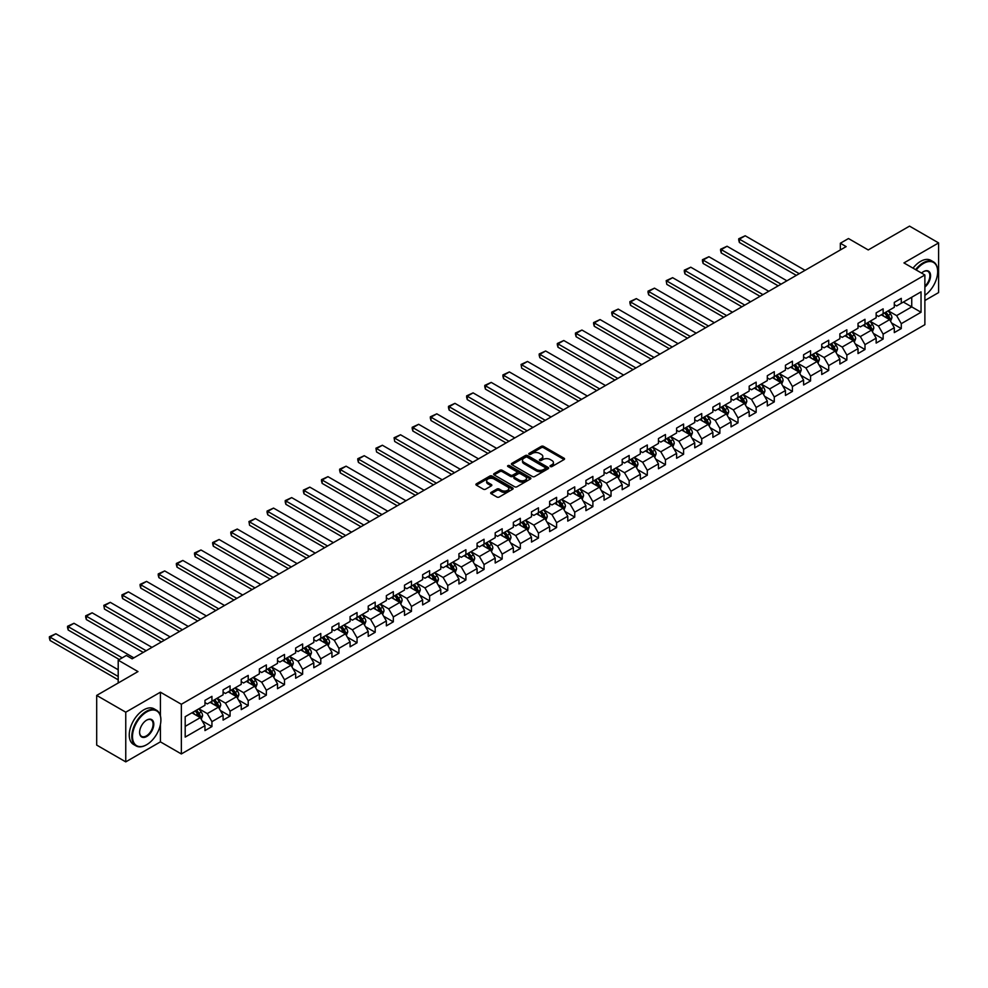 <?xml version="1.0" encoding="UTF-8"?>
<svg xmlns="http://www.w3.org/2000/svg" width="988" height="988" viewBox="0 0 988 988"><rect width="100%" height="100%" fill="white"/><g stroke="black" fill="none" stroke-linecap="round" stroke-linejoin="round"><path stroke-width="1.48" d="M550.353 466.558A1.124 0.655 0 0 0 551.959 466.558L564.086 459.556A1.618 0.926 0 0 0 564.556 458.901A1.618 0.926 0 0 0 564.086 458.234L543.536 446.378A1.618 0.926 0 0 0 541.251 446.378L529.123 453.381A1.124 0.655 0 0 0 530.729 454.307L532.297 453.393A5.162 2.976 0 0 1 539.596 453.393L541.313 454.381A5.162 2.976 0 0 1 542.82 456.493A5.162 2.976 0 0 1 541.313 458.605L539.744 459.506A1.124 0.655 0 0 0 541.338 460.433L542.906 459.531A5.162 2.976 0 0 1 550.217 459.531L551.922 460.519A5.162 2.976 0 0 1 553.441 462.619A5.162 2.976 0 0 1 551.922 464.731L550.353 465.632A1.124 0.655 0 0 0 550.353 466.558L550.353 465.632M491.147 492.382A1.618 0.926 0 0 0 490.666 493.037A1.618 0.926 0 0 0 491.147 493.691L496.915 497.026A1.618 0.926 0 0 0 499.187 497.026L512.661 489.245A1.618 0.926 0 0 0 513.13 488.591A1.618 0.926 0 0 0 512.661 487.924L492.11 476.068A1.618 0.926 0 0 0 489.826 476.068L476.364 483.848A1.618 0.926 0 0 0 475.895 484.503A1.618 0.926 0 0 0 476.364 485.157L483.33 489.184A1.618 0.926 0 0 0 485.614 489.184L491.369 485.849A1.618 0.926 0 0 0 491.851 485.194A1.618 0.926 0 0 0 491.369 484.54L487.924 482.539A4.323 2.495 0 0 1 486.652 480.773A4.323 2.495 0 0 1 489.319 478.476A4.323 2.495 0 0 1 494.025 479.019L507.548 486.825A4.323 2.495 0 0 1 508.82 488.591A4.323 2.495 0 0 1 506.152 490.888A4.323 2.495 0 0 1 501.447 490.344L499.187 489.048A1.618 0.926 0 0 0 496.915 489.048L491.147 492.382L491.147 493.691L496.915 490.394L496.915 489.048M924.879 300.513L938.6 292.584L938.6 242.912L909.528 226.129L868.242 249.952L848.482 238.54L840.343 243.246L846.148 246.605L132.157 658.823L126.341 655.464L118.202 660.169L118.202 682.992M160.414 715.769L160.414 692.193L125.76 712.2L96.688 695.416L137.974 671.581L118.202 660.169M160.414 692.193L181.347 704.271L924.879 274.997L924.879 324.681L181.347 753.955L181.347 704.271M938.6 242.912L903.946 262.919L924.879 274.997M532.409 476.525A1.618 0.926 0 0 0 534.693 476.525L548.155 468.757A1.618 0.926 0 0 0 548.636 468.09A1.618 0.926 0 0 0 548.155 467.435L527.617 455.567A1.618 0.926 0 0 0 525.332 455.567L511.858 463.347A1.618 0.926 0 0 0 511.389 464.002A1.618 0.926 0 0 0 511.858 464.669L532.409 476.525M508.375 466.805A1.124 0.655 0 0 1 509.524 466.966L509.524 465.62L530.408 477.686A1.618 0.926 0 0 1 530.877 478.34A1.618 0.926 0 0 1 530.408 478.995L516.946 486.775A1.618 0.926 0 0 1 514.662 486.775L494.111 474.907L499.879 471.609L499.879 470.263L494.111 473.598A1.618 0.926 0 0 0 493.642 474.252A1.618 0.926 0 0 0 494.111 474.907L494.111 473.598M499.879 471.609A1.618 0.926 0 0 1 502.163 471.609L502.163 470.263A1.618 0.926 0 0 0 499.879 470.263M502.163 470.263L510.487 475.08A1.618 0.926 0 0 0 512.772 475.08L516.601 472.869A1.618 0.926 0 0 0 517.07 472.215A1.618 0.926 0 0 0 516.601 471.548L507.918 466.546A1.124 0.655 0 0 1 509.524 465.62M125.76 712.2L125.76 761.872L96.688 745.088L96.688 695.416M202.219 720.956L211.938 726.563L211.938 721.66L223.09 715.213L223.09 720.116L230.068 716.09L230.068 711.187L241.233 704.74L241.233 709.643L248.21 705.617L248.21 700.714L259.375 694.268L259.375 699.171L266.352 695.144L266.352 690.241L277.517 683.795L277.517 688.698L284.495 684.672L284.495 679.769L295.659 673.322L295.659 678.225L302.637 674.199L302.637 669.296L313.801 662.849L313.801 667.752L320.779 663.726L320.779 658.823L331.943 652.376L331.943 657.279L338.921 653.253L338.921 648.35L350.085 641.904L350.085 646.807L357.051 642.78L357.051 637.878L368.215 631.431L368.215 636.334L375.193 632.308L375.193 627.405L386.357 620.958L386.357 625.861L393.335 621.823L393.335 616.932L404.5 610.485L404.5 615.388L411.477 611.35L411.477 606.459L422.642 600.012L422.642 604.915L429.619 600.877L429.619 595.986L440.784 589.54L440.784 594.443L447.762 590.404L447.762 585.514L458.926 579.067L458.926 583.957L465.904 579.931L465.904 575.028L477.068 568.594L477.068 573.485L484.046 569.459L484.046 564.556L495.198 558.121L495.198 563.012L502.176 558.986L502.176 554.083L513.34 547.648L513.34 552.539L520.318 548.513L520.318 543.61L531.482 537.163L531.482 542.066L538.46 538.04L538.46 533.137L549.624 526.69L549.624 531.593L556.602 527.567L556.602 522.664L567.767 516.218L567.767 521.121L574.744 517.095L574.744 512.192L585.909 505.745L585.909 510.648L592.886 506.622L592.886 501.719L604.051 495.272L604.051 500.175L611.029 496.149L611.029 491.246L622.193 484.799L622.193 489.702L629.158 485.676L629.158 480.773L640.323 474.326L640.323 479.229L647.301 475.203L647.301 470.3L658.465 463.854L658.465 468.757L665.443 464.731L665.443 459.828L676.607 453.381L676.607 458.284L683.585 454.258L683.585 449.355L694.749 442.908L694.749 447.811L701.727 443.785L701.727 438.882L712.891 432.435L712.891 437.338L719.869 433.312L719.869 428.409L731.034 421.962L731.034 426.865L738.011 422.839L738.011 417.936L749.176 411.49L749.176 416.393L756.153 412.367L756.153 407.464L767.306 401.017L767.306 405.92L774.283 401.894L774.283 396.991L785.448 390.544L785.448 395.447L792.425 391.421L792.425 386.518L803.59 380.071L803.59 384.974L810.568 380.936L810.568 376.045L821.732 369.598L821.732 374.501L828.71 370.463L828.71 365.572L839.874 359.126L839.874 364.029L846.852 359.99L846.852 355.1L858.016 348.653L858.016 353.556L864.994 349.517L864.994 344.627L876.158 338.18L876.158 343.071L883.136 339.045L883.136 334.142L894.301 327.707L894.301 332.598L901.278 328.572L901.278 323.669L921.038 312.257L921.038 291.855L911.739 297.227L911.739 306.885L921.038 312.257M211.938 726.563L204.961 730.589L204.961 725.686L185.188 737.097L185.188 716.695L204.961 705.284L204.961 700.381L211.938 696.355L211.938 701.245L223.09 694.811L223.09 689.908L230.068 685.882L230.068 690.773L241.233 684.338L241.233 679.435L248.21 675.409L248.21 680.3L259.375 673.865L259.375 668.962L266.352 664.924L266.352 669.827L277.517 663.38L277.517 658.49L284.495 654.451L284.495 659.354L295.659 652.907L295.659 648.017L302.637 643.978L302.637 648.881L313.801 642.435L313.801 637.544L320.779 633.506L320.779 638.409L331.943 631.962L331.943 627.059L338.921 623.033L338.921 627.936L350.085 621.489L350.085 616.586L357.051 612.56L357.051 617.463L368.215 611.016L368.215 606.113L375.193 602.087L375.193 606.99L386.357 600.543L386.357 595.641L393.335 591.614L393.335 596.517L404.5 590.071L404.5 585.168L411.477 581.142L411.477 586.045L422.642 579.598L422.642 574.695L429.619 570.669L429.619 575.572L440.784 569.125L440.784 564.222L447.762 560.196L447.762 565.099L458.926 558.652L458.926 553.749L465.904 549.723L465.904 554.626L477.068 548.179L477.068 543.277L484.046 539.25L484.046 544.153L495.198 537.707L495.198 532.804L502.176 528.778L502.176 533.681L513.34 527.234L513.34 522.331L520.318 518.305L520.318 523.208L531.482 516.761L531.482 511.858L538.46 507.832L538.46 512.735L549.624 506.288L549.624 501.385L556.602 497.359L556.602 502.262L567.767 495.815L567.767 490.913L574.744 486.886L574.744 491.789L585.909 485.343L585.909 480.44L592.886 476.414L592.886 481.317L604.051 474.87L604.051 469.967L611.029 465.941L611.029 470.844L622.193 464.397L622.193 459.494L629.158 455.468L629.158 460.359L640.323 453.924L640.323 449.021L647.301 444.995L647.301 449.886L658.465 443.451L658.465 438.549L665.443 434.522L665.443 439.413L676.607 432.979L676.607 428.076L683.585 424.037L683.585 428.94L694.749 422.494L694.749 417.603L701.727 413.564L701.727 418.467L712.891 412.021L712.891 407.13L719.869 403.092L719.869 407.995L731.034 401.548L731.034 396.657L738.011 392.619L738.011 397.522L749.176 391.075L749.176 386.172L756.153 382.146L756.153 387.049L767.306 380.602L767.306 375.699L774.283 371.673L774.283 376.576L785.448 370.13L785.448 365.227L792.425 361.2L792.425 366.103L803.59 359.657L803.59 354.754L810.568 350.728L810.568 355.631L821.732 349.184L821.732 344.281L828.71 340.255L828.71 345.158L839.874 338.711L839.874 333.808L846.852 329.782L846.852 334.685L858.016 328.238L858.016 323.335L864.994 319.309L864.994 324.212L876.158 317.766L876.158 312.863L883.136 308.836L883.136 313.739L894.301 307.293L894.301 302.39L901.278 298.364L901.278 303.267L921.038 291.855M210.073 702.32L218.447 707.161L207.282 713.608L198.909 708.767M204.961 702.591L207.282 703.938L211.938 701.245M207.282 713.608L211.938 721.66M218.447 707.161L223.09 715.213M228.216 691.847L236.589 696.688L225.425 703.135L217.051 698.294M223.09 692.119L225.425 693.465L230.068 690.773M225.425 703.135L230.068 711.187M236.589 696.688L241.233 704.74M246.358 681.374L254.731 686.215L243.567 692.662L235.193 687.821M241.233 681.646L243.567 682.992L248.21 680.3M243.567 692.662L248.21 700.714M254.731 686.215L259.375 694.268M264.488 670.901L272.861 675.743L261.697 682.189L253.336 677.348M259.375 671.173L261.697 672.519L266.352 669.827M261.697 682.189L266.352 690.241M272.861 675.743L277.517 683.795M282.63 660.429L291.003 665.27L279.839 671.716L271.465 666.875M277.517 660.7L279.839 662.046L284.495 659.354M279.839 671.716L284.495 679.769M291.003 665.27L295.659 673.322M300.772 649.956L309.145 654.797L297.981 661.244L289.608 656.403M295.659 650.228L297.981 651.574L302.637 648.881M297.981 661.244L302.637 669.296M309.145 654.797L313.801 662.849M318.914 639.483L327.287 644.324L316.123 650.759L307.75 645.93M313.801 639.755L316.123 641.101L320.779 638.409M316.123 650.759L320.779 658.823M327.287 644.324L331.943 652.376M337.056 629.01L345.43 633.851L334.265 640.286L325.892 635.457M331.943 629.282L334.265 630.628L338.921 627.936M334.265 640.286L338.921 648.35M345.43 633.851L350.085 641.904M355.198 618.537L363.572 623.379L352.407 629.813L344.034 624.984M350.085 618.809L352.407 620.155L357.051 617.463M352.407 629.813L357.051 637.878M363.572 623.379L368.215 631.431M373.341 608.065L381.714 612.893L370.549 619.34L362.176 614.511M368.215 608.336L370.549 609.682L375.193 606.99M370.549 619.34L375.193 627.405M381.714 612.893L386.357 620.958M391.483 597.592L399.844 602.421L388.692 608.867L380.318 604.039M386.357 597.864L388.692 599.197L393.335 596.517M388.692 608.867L393.335 616.932M399.844 602.421L404.5 610.485M409.612 587.119L417.986 591.948L406.821 598.395L398.448 593.566M404.5 587.391L406.821 588.725L411.477 586.045M406.821 598.395L411.477 606.459M417.986 591.948L422.642 600.012M427.755 576.646L436.128 581.475L424.964 587.922L416.59 583.093M422.642 576.918L424.964 578.252L429.619 575.572M424.964 587.922L429.619 595.986M436.128 581.475L440.784 589.54M445.897 566.173L454.27 571.002L443.106 577.449L434.732 572.62M440.784 566.445L443.106 567.779L447.762 565.099M443.106 577.449L447.762 585.514M454.27 571.002L458.926 579.067M464.039 555.701L472.412 560.529L461.248 566.976L452.875 562.147M458.926 555.972L461.248 557.306L465.904 554.626M461.248 566.976L465.904 575.028M472.412 560.529L477.068 568.594M482.181 545.228L490.554 550.057L479.39 556.503L471.017 551.675M477.068 545.5L479.39 546.833L484.046 544.153M479.39 556.503L484.046 564.556M490.554 550.057L495.198 558.121M500.323 534.755L508.697 539.584L497.532 546.031L489.159 541.202M495.198 535.014L497.532 536.361L502.176 533.681M497.532 546.031L502.176 554.083M508.697 539.584L513.34 547.648M518.465 524.282L526.839 529.111L515.674 535.558L507.301 530.729M513.34 524.542L515.674 525.888L520.318 523.208M515.674 535.558L520.318 543.61M526.839 529.111L531.482 537.163M536.595 513.809L544.968 518.638L533.816 525.085L525.443 520.256M531.482 514.069L533.816 515.415L538.46 512.735M533.816 525.085L538.46 533.137M544.968 518.638L549.624 526.69M554.737 503.337L563.111 508.165L551.946 514.612L543.573 509.771M549.624 503.596L551.946 504.942L556.602 502.262M551.946 514.612L556.602 522.664M563.111 508.165L567.767 516.218M572.879 492.864L581.253 497.693L570.088 504.139L561.715 499.298M567.767 493.123L570.088 494.469L574.744 491.789M570.088 504.139L574.744 512.192M581.253 497.693L585.909 505.745M591.022 482.391L599.395 487.22L588.231 493.667L579.857 488.825M585.909 482.65L588.231 483.997L592.886 481.317M588.231 493.667L592.886 501.719M599.395 487.22L604.051 495.272M609.164 471.906L617.537 476.747L606.373 483.194L597.999 478.353M604.051 472.178L606.373 473.524L611.029 470.844M606.373 483.194L611.029 491.246M617.537 476.747L622.193 484.799M627.306 461.433L635.679 466.274L624.515 472.721L616.142 467.88M622.193 461.705L624.515 463.051L629.158 460.359M624.515 472.721L629.158 480.773M635.679 466.274L640.323 474.326M645.448 450.96L653.821 455.801L642.657 462.248L634.284 457.407M640.323 451.232L642.657 452.578L647.301 449.886M642.657 462.248L647.301 470.3M653.821 455.801L658.465 463.854M663.59 440.487L671.964 445.329L660.799 451.775L652.426 446.934M658.465 440.759L660.799 442.105L665.443 439.413M660.799 451.775L665.443 459.828M671.964 445.329L676.607 453.381M681.72 430.015L690.093 434.856L678.929 441.303L670.568 436.461M676.607 430.286L678.929 431.633L683.585 428.94M678.929 441.303L683.585 449.355M690.093 434.856L694.749 442.908M699.862 419.542L708.235 424.383L697.071 430.83L688.698 425.989M694.749 419.814L697.071 421.16L701.727 418.467M697.071 430.83L701.727 438.882M708.235 424.383L712.891 432.435M718.004 409.069L726.378 413.91L715.213 420.357L706.84 415.516M712.891 409.341L715.213 410.687L719.869 407.995M715.213 420.357L719.869 428.409M726.378 413.91L731.034 421.962M736.146 398.596L744.52 403.437L733.355 409.872L724.982 405.043M731.034 398.868L733.355 400.214L738.011 397.522M733.355 409.872L738.011 417.936M744.52 403.437L749.176 411.49M754.289 388.123L762.662 392.965L751.498 399.399L743.124 394.57M749.176 388.395L751.498 389.741L756.153 387.049M751.498 399.399L756.153 407.464M762.662 392.965L767.306 401.017M772.431 377.651L780.804 382.492L769.64 388.926L761.266 384.097M767.306 377.922L769.64 379.269L774.283 376.576M769.64 388.926L774.283 396.991M780.804 382.492L785.448 390.544M790.573 367.178L798.946 372.007L787.782 378.453L779.409 373.625M785.448 367.45L787.782 368.796L792.425 366.103M787.782 378.453L792.425 386.518M798.946 372.007L803.59 380.071M808.715 356.705L817.076 361.534L805.924 367.981L797.551 363.152M803.59 356.977L805.924 358.311L810.568 355.631M805.924 367.981L810.568 376.045M817.076 361.534L821.732 369.598M826.845 346.232L835.218 351.061L824.054 357.508L815.68 352.679M821.732 346.504L824.054 347.838L828.71 345.158M824.054 357.508L828.71 365.572M835.218 351.061L839.874 359.126M844.987 335.759L853.36 340.588L842.196 347.035L833.823 342.206M839.874 336.031L842.196 337.365L846.852 334.685M842.196 347.035L846.852 355.1M853.36 340.588L858.016 348.653M863.129 325.287L871.502 330.116L860.338 336.562L851.965 331.733M858.016 325.558L860.338 326.892L864.994 324.212M860.338 336.562L864.994 344.627M871.502 330.116L876.158 338.18M881.271 314.814L889.645 319.643L878.48 326.089L870.107 321.261M876.158 315.086L878.48 316.419L883.136 313.739M878.48 326.089L883.136 334.142M889.645 319.643L894.301 327.707M903.365 302.056L911.739 306.885L896.622 315.617L888.249 310.788M894.301 304.613L896.622 305.947L901.278 303.267M896.622 315.617L901.278 323.669M125.76 761.872L160.414 741.865L181.347 753.955M840.343 243.246L840.343 249.952M185.188 726.365L200.305 717.634L191.931 712.793M200.305 717.634L204.961 725.686M891.559 322.965L901.278 328.572M873.417 333.438L883.136 339.045M855.287 343.91L864.994 349.517M837.145 354.383L846.852 359.99M819.003 364.868L828.71 370.463M800.86 375.341L810.568 380.936M782.718 385.814L792.425 391.421M764.576 396.287L774.283 401.894M746.434 406.76L756.153 412.367M728.292 417.232L738.011 422.839M710.162 427.705L719.869 433.312M692.02 438.178L701.727 443.785M673.878 448.651L683.585 454.258M655.736 459.124L665.443 464.731M637.593 469.596L647.301 475.203M619.451 480.069L629.158 485.676M601.309 490.542L611.029 496.149M583.179 501.015L592.886 506.622M565.037 511.488L574.744 517.095M546.895 521.96L556.602 527.567M528.753 532.433L538.46 538.04M510.611 542.906L520.318 548.513M492.469 553.379L502.176 558.986M474.326 563.852L484.046 569.459M456.184 574.324L465.904 579.931M438.055 584.797L447.762 590.404M419.912 595.27L429.619 600.877M401.77 605.755L411.477 611.35M383.628 616.228L393.335 621.823M365.486 626.701L375.193 632.308M347.344 637.174L357.051 642.78M329.202 647.646L338.921 653.253M311.072 658.119L320.779 663.726M292.93 668.592L302.637 674.199M274.788 679.065L284.495 684.672M256.645 689.538L266.352 695.144M238.503 700.01L248.21 705.617M220.361 710.483L230.068 716.09M160.414 741.865L160.414 724.55M550.81 466.719L551.922 466.077A5.162 2.976 0 0 0 553.441 463.965L553.441 462.619M542.82 456.493L542.82 457.839A5.162 2.976 0 0 1 541.313 459.951L540.189 460.593M564.086 458.234L564.086 459.556L543.536 447.725A1.618 0.926 0 0 0 541.251 447.725L529.58 454.468M548.155 467.435L548.155 468.757L527.617 456.913A1.618 0.926 0 0 0 525.332 456.913L511.883 464.681M545.302 468.559A1.124 0.655 0 0 0 545.302 467.633L527.271 457.222A1.124 0.655 0 0 0 525.678 457.222L524.023 458.173A5.162 2.976 0 0 0 522.504 460.285A5.162 2.976 0 0 0 524.023 462.396L536.348 469.51A5.162 2.976 0 0 0 543.647 469.51L545.302 468.559L545.302 469.893A1.124 0.655 0 0 0 545.635 469.436L545.635 468.09M522.504 460.285L522.504 461.631A5.162 2.976 0 0 0 524.023 463.73L524.023 462.396M545.302 469.893L543.647 470.856A5.162 2.976 0 0 1 536.348 470.856L524.023 463.73M502.163 471.609L510.487 476.426A1.618 0.926 0 0 0 512.772 476.426L516.601 474.215A1.618 0.926 0 0 0 517.07 473.548L517.07 472.215M509.524 466.966L530.383 479.007M519.132 480.069A4.323 2.495 0 0 0 523.838 480.613A4.323 2.495 0 0 0 526.505 478.303A4.323 2.495 0 0 0 525.246 476.549L520.478 473.795A1.618 0.926 0 0 0 518.194 473.795L514.378 476.006A1.618 0.926 0 0 0 513.896 476.661A1.618 0.926 0 0 0 514.378 477.315L519.132 480.069L519.132 481.415A4.323 2.495 0 0 0 523.838 481.959A4.323 2.495 0 0 0 526.505 479.649L526.505 478.303M513.896 476.661L513.896 478.007A1.618 0.926 0 0 0 514.378 478.661L514.378 477.315M519.132 481.415L514.378 478.661M508.82 488.591L508.82 489.925A4.323 2.495 0 0 1 506.152 492.234A4.323 2.495 0 0 1 501.447 491.691L499.187 490.394A1.618 0.926 0 0 0 496.915 490.394M486.652 480.773L486.652 482.119A4.323 2.495 0 0 0 487.924 483.885L487.924 482.539M491.369 484.54L491.369 485.849L487.924 483.885M512.661 487.924L512.661 489.245L492.11 477.414A1.618 0.926 0 0 0 489.826 477.414L476.389 485.17M890.559 321.236L891.942 317.753A4.36 2.519 -120 0 0 890.559 314.036L888.15 310.837M799.23 273.688L739.382 239.133L745.199 235.774L805.047 270.329M883.976 316.37L882.346 314.196M739.382 242.492L738.74 240.109L738.74 238.763L739.382 239.133L739.382 242.492L796.328 275.368M884.544 312.924L886.952 316.123A4.36 2.519 60 0 1 888.2 318.741L889.595 317.938A4.36 2.519 -120 0 0 888.348 315.32L885.94 312.109M884.853 312.739L887.52 316.296A2.223 1.284 60 0 1 887.916 316.975L889.595 317.938M738.74 238.763L745.199 235.774M924.879 295.326A20.069 11.584 120 0 0 937.674 271.638A20.069 11.584 120 0 0 923.484 263.45A20.069 11.584 120 0 0 916.197 269.983M915.592 269.638A20.55 11.868 -60 0 1 923.138 262.845A20.55 11.868 -60 0 1 933.413 261.832A20.55 11.868 -60 0 1 937.674 271.243A20.55 11.868 -60 0 1 937.674 271.441M921.545 273.071A10.028 5.792 -60 0 1 923.484 271.638L923.484 271.638A10.028 5.792 -60 0 1 930.535 274.948A10.028 5.792 -60 0 1 924.879 287.063M913.036 268.156A20.55 11.868 -60 0 1 920.581 261.375A20.55 11.868 -60 0 1 930.857 260.35L933.413 261.832M924.879 286.149A9.534 5.508 120 0 0 929.646 277.887A9.534 5.508 120 0 0 927.905 271.367A9.534 5.508 120 0 0 923.311 271.749M146.348 744.89L146.693 744.693A20.069 11.584 120 0 0 160.883 720.116A20.069 11.584 120 0 0 146.693 711.928A20.069 11.584 120 0 0 132.503 736.492A20.069 11.584 120 0 0 146.693 744.693L146.348 744.89A20.55 11.868 -60 0 1 136.072 745.903A20.55 11.868 -60 0 1 132.923 729.44A20.55 11.868 -60 0 1 146.348 711.323A20.55 11.868 -60 0 1 156.623 710.298A20.55 11.868 -60 0 1 160.883 719.709A20.55 11.868 -60 0 1 160.883 719.919M146.693 736.492A10.028 5.792 -60 0 1 139.604 732.404A10.028 5.792 -60 0 1 146.693 720.116L146.693 720.116A10.028 5.792 -60 0 1 153.795 724.216A10.028 5.792 -60 0 1 146.693 736.492M139.604 732.194A9.534 5.508 120 0 0 141.58 736.369A9.534 5.508 120 0 0 146.348 735.899A9.534 5.508 120 0 0 152.584 727.489A9.534 5.508 120 0 0 151.115 719.844A9.534 5.508 120 0 0 146.52 720.227M136.072 745.903L133.516 744.433A20.55 11.868 -60 0 1 130.354 727.958A20.55 11.868 -60 0 1 143.791 709.841A20.55 11.868 -60 0 1 154.066 708.828L156.623 710.298M872.416 331.709L873.8 328.226A4.36 2.519 -120 0 0 872.416 324.509L870.02 321.31M781.088 284.161L721.24 249.606L727.057 246.247L786.905 280.802M865.834 326.843L864.204 324.669M721.24 252.965L720.598 250.582L720.598 249.235L721.24 249.606L721.24 252.965L778.186 285.841M866.414 323.397L868.81 326.596A4.36 2.519 60 0 1 870.058 329.214L871.453 328.411A4.36 2.519 -120 0 0 870.206 325.793L867.81 322.582M866.711 323.212L869.378 326.769A2.223 1.284 60 0 1 869.773 327.448L871.453 328.411M720.598 249.235L727.057 246.247M854.287 342.181L855.67 338.699A4.36 2.519 -120 0 0 854.274 334.994L851.878 331.783M762.946 294.634L703.098 260.079L708.915 256.719L768.763 291.275M847.692 337.316L846.061 335.142M703.098 263.438L702.456 261.054L702.456 259.708L703.098 260.079L703.098 263.438L760.044 296.314M848.272 333.87L850.668 337.069A4.36 2.519 60 0 1 851.915 339.687L853.311 338.884A4.36 2.519 -120 0 0 852.064 336.266L849.668 333.055M848.569 333.685L851.236 337.241A2.223 1.284 60 0 1 851.644 337.921L853.311 338.884M702.456 259.708L708.915 256.719M836.144 352.654L837.528 349.172A4.36 2.519 -120 0 0 836.132 345.467L833.736 342.256M744.804 305.107L684.956 270.551L690.773 267.205L750.621 301.748M829.55 347.788L827.919 345.615M684.956 273.911L684.314 271.527L684.314 270.181L684.956 270.551L684.956 273.911L741.902 306.786M830.13 344.343L832.526 347.541A4.36 2.519 60 0 1 833.773 350.16L835.169 349.357A4.36 2.519 -120 0 0 833.921 346.739L831.525 343.528M830.426 344.157L833.094 347.714A2.223 1.284 60 0 1 833.502 348.394L835.169 349.357M684.314 270.181L690.773 267.205M818.002 363.127L819.385 359.644A4.36 2.519 -120 0 0 817.99 355.939L815.594 352.728M726.674 315.58L666.814 281.024L672.63 277.677L732.479 312.233M811.407 358.261L809.777 356.088M666.814 284.383L666.184 280.654L666.814 284.383L723.759 317.259M811.988 354.816L814.384 358.014A4.36 2.519 60 0 1 815.631 360.632L817.027 359.83A4.36 2.519 -120 0 0 815.779 357.211L813.383 354M812.297 354.643L814.952 358.187A2.223 1.284 60 0 1 815.359 358.866L817.027 359.83M666.184 280.654L672.63 277.677M799.86 373.6L801.243 370.117A4.36 2.519 -120 0 0 799.848 366.412L797.452 363.201M708.532 326.052L648.671 291.497L654.488 288.15L714.349 322.706M793.265 368.734L791.635 366.56M648.671 294.856L648.042 292.473L648.042 291.139L648.671 291.497L648.671 294.856L705.617 327.732M793.846 365.288L796.242 368.487A4.36 2.519 60 0 1 797.489 371.105L798.884 370.302A4.36 2.519 -120 0 0 797.637 367.684L795.241 364.486M794.154 365.115L796.81 368.66A2.223 1.284 60 0 1 797.217 369.339L798.884 370.302M648.042 291.139L654.488 288.15M781.718 384.073L783.101 380.59A4.36 2.519 -120 0 0 781.718 376.885L779.31 373.674M690.39 336.525L630.542 301.97L636.346 298.623L696.207 333.178M775.123 379.207L773.493 377.033M630.542 305.329L629.899 302.946L629.899 301.612L630.542 301.97L630.542 305.329L687.475 338.205M775.704 375.761L778.112 378.96A4.36 2.519 60 0 1 779.359 381.578L780.755 380.775A4.36 2.519 -120 0 0 779.507 378.157L777.099 374.958M776.012 375.588L778.668 379.133A2.223 1.284 60 0 1 779.075 379.812L780.755 380.775M629.899 301.612L636.346 298.623M763.576 394.545L764.959 391.063A4.36 2.519 -120 0 0 763.576 387.358L761.168 384.147M672.248 346.998L612.399 312.455L618.216 309.096L678.064 343.651M756.993 389.68L755.363 387.506M612.399 315.802L611.757 313.418L611.757 312.084L612.399 312.455L612.399 315.802L669.345 348.678M757.561 386.234L759.97 389.433A4.36 2.519 60 0 1 761.217 392.063L762.613 391.248A4.36 2.519 -120 0 0 761.365 388.63L758.957 385.431M757.87 386.061L760.538 389.605A2.223 1.284 60 0 1 760.933 390.285L762.613 391.248M611.757 312.084L618.216 309.096M745.434 405.018L746.817 401.536A4.36 2.519 -120 0 0 745.434 397.831L743.025 394.62M654.105 357.483L594.257 322.928L600.074 319.569L659.922 354.124M738.851 400.152L737.221 397.979M594.257 326.275L593.615 323.891L593.615 322.557L594.257 322.928L594.257 326.275L651.203 359.15M739.432 396.707L741.827 399.905A4.36 2.519 60 0 1 743.075 402.536L744.47 401.721A4.36 2.519 -120 0 0 743.223 399.103L740.827 395.904M739.728 396.534L742.396 400.091A2.223 1.284 60 0 1 742.791 400.758L744.47 401.721M593.615 322.557L600.074 319.569M727.304 415.491L728.687 412.008A4.36 2.519 -120 0 0 727.292 408.303L724.896 405.092M635.963 367.956L576.115 333.401L581.932 330.041L641.78 364.597M720.709 410.625L719.079 408.452M576.115 336.747L575.473 334.364L575.473 333.03L576.115 333.401L576.115 336.747L633.061 369.623M721.289 407.18L723.685 410.378A4.36 2.519 60 0 1 724.933 413.009L726.328 412.194A4.36 2.519 -120 0 0 725.081 409.575L722.685 406.377M721.586 407.007L724.253 410.563A2.223 1.284 60 0 1 724.661 411.23L726.328 412.194M575.473 333.03L581.932 330.041M709.162 425.976L710.545 422.481A4.36 2.519 -120 0 0 709.149 418.776L706.753 415.565M617.821 378.429L557.973 343.873L563.79 340.514L623.638 375.07M702.567 421.098L700.937 418.924M557.973 347.22L557.331 344.837L557.331 343.503L557.973 343.873L557.973 347.22L614.919 380.108M703.147 417.652L705.543 420.851A4.36 2.519 60 0 1 706.79 423.481L708.186 422.666A4.36 2.519 -120 0 0 706.939 420.048L704.543 416.85M703.444 417.479L706.111 421.036A2.223 1.284 60 0 1 706.519 421.703L708.186 422.666M557.331 343.503L563.79 340.514M691.02 436.449L692.403 432.954A4.36 2.519 -120 0 0 691.007 429.249L688.611 426.05M599.691 388.901L539.831 354.346L545.648 350.987L605.496 385.542M684.425 431.583L682.794 429.397M539.831 357.693L539.189 355.322L539.189 353.976L539.831 354.346L539.831 357.693L596.777 390.581M685.005 428.125L687.401 431.324A4.36 2.519 60 0 1 688.648 433.954L690.044 433.139A4.36 2.519 -120 0 0 688.797 430.521L686.401 427.322M685.314 427.952L687.969 431.509A2.223 1.284 60 0 1 688.377 432.176L690.044 433.139M539.189 353.976L545.648 350.987M672.877 446.922L674.261 443.427A4.36 2.519 -120 0 0 672.865 439.722L670.469 436.523M581.549 399.374L521.689 364.819L527.506 361.46L587.354 396.015M666.283 442.056L664.652 439.87M521.689 368.178L521.059 364.449L521.689 368.178L578.635 401.054M666.863 438.598L669.259 441.797A4.36 2.519 60 0 1 670.506 444.427L671.902 443.624A4.36 2.519 -120 0 0 670.654 440.994L668.259 437.795M667.172 438.425L669.827 441.982A2.223 1.284 60 0 1 670.235 442.649L671.902 443.624M521.059 364.449L527.506 361.46M654.735 457.395L656.118 453.9A4.36 2.519 -120 0 0 654.723 450.195L652.327 446.996M563.407 409.847L503.559 375.292L509.363 371.933L569.224 406.488M648.14 452.529L646.51 450.343M503.559 378.651L502.917 376.267L502.917 374.921L503.559 375.292L503.559 378.651L560.492 411.527M648.721 449.071L651.129 452.282A4.36 2.519 60 0 1 652.376 454.9L653.772 454.097A4.36 2.519 -120 0 0 652.525 451.467L650.116 448.268M649.03 448.898L651.685 452.455A2.223 1.284 60 0 1 652.092 453.122L653.772 454.097M502.917 374.921L509.363 371.933M636.593 467.867L637.976 464.385A4.36 2.519 -120 0 0 636.593 460.667L634.185 457.469M545.265 420.32L485.417 385.765L491.221 382.405L551.082 416.961M629.998 463.002L628.368 460.816M485.417 389.124L484.775 386.74L484.775 385.394L485.417 385.765L485.417 389.124L542.363 422M630.579 459.544L632.987 462.755A4.36 2.519 60 0 1 634.234 465.373L635.63 464.57A4.36 2.519 -120 0 0 634.382 461.939L631.974 458.741M630.887 459.371L633.555 462.927A2.223 1.284 60 0 1 633.95 463.594L635.63 464.57M484.775 385.394L491.221 382.405M618.451 478.34L619.834 474.858A4.36 2.519 -120 0 0 618.451 471.14L616.043 467.942M527.123 430.793L467.275 396.237L473.091 392.878L532.94 427.434M611.868 473.474L610.238 471.288M467.275 399.597L466.632 397.213L466.632 395.867L467.275 396.237L467.275 399.597L524.22 432.472M612.437 470.016L614.845 473.227A4.36 2.519 60 0 1 616.092 475.846L617.488 475.043A4.36 2.519 -120 0 0 616.24 472.412L613.832 469.214M612.745 469.843L615.413 473.4A2.223 1.284 60 0 1 615.808 474.067L617.488 475.043M466.632 395.867L473.091 392.878M600.309 488.813L601.692 485.33A4.36 2.519 -120 0 0 600.309 481.613L597.901 478.414M508.981 441.266L449.132 406.71L454.949 403.351L514.797 437.906M593.726 483.947L592.096 481.774M449.132 410.069L448.49 407.686L448.49 406.34L449.132 406.71L449.132 410.069L506.078 442.945M594.307 480.489L596.703 483.7A4.36 2.519 60 0 1 597.95 486.318L599.346 485.516A4.36 2.519 -120 0 0 598.098 482.885L595.702 479.686M594.603 480.316L597.271 483.873A2.223 1.284 60 0 1 597.666 484.54L599.346 485.516M448.49 406.34L454.949 403.351M582.179 499.286L583.562 495.803A4.36 2.519 -120 0 0 582.167 492.086L579.771 488.887M490.838 451.738L430.99 417.183L436.807 413.824L496.655 448.379M575.584 494.42L573.954 492.246M430.99 420.542L430.348 418.159L430.348 416.813L430.99 417.183L430.99 420.542L487.936 453.418M576.165 490.962L578.56 494.173A4.36 2.519 60 0 1 579.808 496.791L581.203 495.988A4.36 2.519 -120 0 0 579.956 493.358L577.56 490.159M576.461 490.789L579.129 494.346A2.223 1.284 60 0 1 579.536 495.013L581.203 495.988M430.348 416.813L436.807 413.824M564.037 509.759L565.42 506.276A4.36 2.519 -120 0 0 564.024 502.559L561.629 499.36M472.696 462.211L412.848 427.656L418.665 424.297L478.513 458.852M557.442 504.893L555.812 502.719M412.848 431.015L412.206 428.631L412.206 427.285L412.848 427.656L412.848 431.015L469.794 463.891M558.022 501.435L560.418 504.646A4.36 2.519 60 0 1 561.666 507.264L563.061 506.461A4.36 2.519 -120 0 0 561.814 503.843L559.418 500.632M558.319 501.262L560.986 504.819A2.223 1.284 60 0 1 561.394 505.498L563.061 506.461M412.206 427.285L418.665 424.297M545.895 520.231L547.278 516.749A4.36 2.519 -120 0 0 545.882 513.031L543.486 509.833M454.566 472.684L394.706 438.129L400.523 434.769L460.371 469.325M539.3 515.366L537.67 513.192M394.706 441.488L394.076 437.758L394.706 441.488L451.652 474.364M539.88 511.908L542.276 515.119A4.36 2.519 60 0 1 543.524 517.737L544.919 516.934A4.36 2.519 -120 0 0 543.672 514.316L541.276 511.105M540.189 511.735L542.844 515.291A2.223 1.284 60 0 1 543.252 515.971L544.919 516.934M394.076 437.758L400.523 434.769M527.753 530.704L529.136 527.221A4.36 2.519 -120 0 0 527.74 523.504L525.344 520.306M436.424 483.157L376.564 448.601L382.381 445.242L442.241 479.798M521.158 525.838L519.527 523.665M376.564 451.961L375.934 448.231L376.564 451.961L433.51 484.836M521.738 522.38L524.134 525.591A4.36 2.519 60 0 1 525.381 528.21L526.777 527.407A4.36 2.519 -120 0 0 525.53 524.789L523.134 521.578M522.047 522.207L524.702 525.764A2.223 1.284 60 0 1 525.11 526.443L526.777 527.407M375.934 448.231L382.381 445.242M509.61 541.177L510.994 537.694A4.36 2.519 -120 0 0 509.598 533.977L507.202 530.778M418.282 493.63L358.434 459.074L364.239 455.715L424.099 490.27M503.016 536.311L501.385 534.138M358.434 462.433L357.792 460.05L357.792 458.704L358.434 459.074L358.434 462.433L415.368 495.309M503.596 532.853L506.004 536.064A4.36 2.519 60 0 1 507.252 538.682L508.647 537.88A4.36 2.519 -120 0 0 507.4 535.261L504.992 532.05M503.905 532.68L506.56 536.237A2.223 1.284 60 0 1 506.968 536.916L508.647 537.88M357.792 458.704L364.239 455.715M491.468 551.65L492.851 548.167A4.36 2.519 -120 0 0 491.468 544.45L489.06 541.251M400.14 504.102L340.292 469.547L346.096 466.188L405.957 500.743M484.873 546.784L483.243 544.61M340.292 472.906L339.65 470.523L339.65 469.177L340.292 469.547L340.292 472.906L397.238 505.782M485.454 543.338L487.862 546.537A4.36 2.519 60 0 1 489.109 549.155L490.505 548.352A4.36 2.519 -120 0 0 489.258 545.734L486.849 542.523M485.763 543.153L488.43 546.71A2.223 1.284 60 0 1 488.825 547.389L490.505 548.352M339.65 469.177L346.096 466.188M473.326 562.123L474.709 558.64A4.36 2.519 -120 0 0 473.326 554.923L470.918 551.724M381.998 514.575L322.15 480.02L327.967 476.661L387.815 511.216M466.744 557.257L465.113 555.083M322.15 483.379L321.508 480.995L321.508 479.649L322.15 480.02L322.15 483.379L379.096 516.255M467.324 553.811L469.72 557.01A4.36 2.519 60 0 1 470.967 559.628L472.363 558.825A4.36 2.519 -120 0 0 471.115 556.207L468.707 552.996M467.62 553.626L470.288 557.183A2.223 1.284 60 0 1 470.683 557.862L472.363 558.825M321.508 479.649L327.967 476.661M455.184 572.595L456.567 569.113A4.36 2.519 -120 0 0 455.184 565.408L452.788 562.197M363.856 525.048L304.008 490.493L309.824 487.133L369.673 521.689M448.601 567.73L446.971 565.556M304.008 493.852L303.365 491.468L303.365 490.122L304.008 490.493L304.008 493.852L360.953 526.728M449.182 564.284L451.578 567.483A4.36 2.519 60 0 1 452.825 570.101L454.221 569.298A4.36 2.519 -120 0 0 452.973 566.68L450.577 563.469M449.478 564.099L452.146 567.655A2.223 1.284 60 0 1 452.541 568.335L454.221 569.298M303.365 490.122L309.824 487.133M437.054 583.068L438.437 579.586A4.36 2.519 -120 0 0 437.042 575.881L434.646 572.67M345.714 535.521L285.865 500.965L291.682 497.606L351.53 532.162M430.459 578.202L428.829 576.029M285.865 504.325L285.223 501.941L285.223 500.595L285.865 500.965L285.865 504.325L342.811 537.2M431.04 574.757L433.436 577.955A4.36 2.519 60 0 1 434.683 580.574L436.079 579.771A4.36 2.519 -120 0 0 434.831 577.153L432.435 573.942M431.336 574.571L434.004 578.128A2.223 1.284 60 0 1 434.411 578.807L436.079 579.771M285.223 500.595L291.682 497.606M418.912 593.541L420.295 590.058A4.36 2.519 -120 0 0 418.9 586.353L416.504 583.142M327.584 545.994L267.723 511.438L273.54 508.091L333.388 542.647M412.317 588.675L410.687 586.501M267.723 514.797L267.081 512.414L267.081 511.068L267.723 511.438L267.723 514.797L324.669 547.673M412.898 585.229L415.293 588.428A4.36 2.519 60 0 1 416.541 591.046L417.936 590.244A4.36 2.519 -120 0 0 416.689 587.625L414.293 584.414M413.194 585.044L415.862 588.601A2.223 1.284 60 0 1 416.269 589.28L417.936 590.244M267.081 511.068L273.54 508.091M400.77 604.014L402.153 600.531A4.36 2.519 -120 0 0 400.758 596.826L398.362 593.615M309.442 556.466L249.581 521.911L255.398 518.564L315.246 553.119M394.175 599.148L392.545 596.974M249.581 525.27L248.951 521.541L249.581 525.27L306.527 558.146M394.755 595.702L397.151 598.901A4.36 2.519 60 0 1 398.399 601.519L399.794 600.716A4.36 2.519 -120 0 0 398.547 598.098L396.151 594.887M395.064 595.529L397.719 599.074A2.223 1.284 60 0 1 398.127 599.753L399.794 600.716M248.951 521.541L255.398 518.564M382.628 614.487L384.011 611.004A4.36 2.519 -120 0 0 382.615 607.299L380.219 604.088M291.299 566.939L231.439 532.384L237.256 529.037L297.116 563.592M376.033 609.621L374.403 607.447M231.439 535.743L230.809 533.359L230.809 532.026L231.439 532.384L231.439 535.743L288.385 568.619M376.613 606.175L379.022 609.374A4.36 2.519 60 0 1 380.269 611.992L381.652 611.189A4.36 2.519 -120 0 0 380.405 608.571L378.009 605.372M376.922 606.002L379.577 609.547A2.223 1.284 60 0 1 379.985 610.226L381.652 611.189M230.809 532.026L237.256 529.037M364.486 624.959L365.869 621.477A4.36 2.519 -120 0 0 364.486 617.772L362.077 614.561M273.157 577.412L213.309 542.857L219.114 539.51L278.974 574.065M357.891 620.094L356.26 617.92M213.309 546.216L212.667 543.832L212.667 542.498L213.309 542.857L213.309 546.216L270.243 579.091M358.471 616.648L360.879 619.846A4.36 2.519 60 0 1 362.127 622.465L363.522 621.662A4.36 2.519 -120 0 0 362.275 619.044L359.867 615.845M358.78 616.475L361.435 620.019A2.223 1.284 60 0 1 361.843 620.699L363.522 621.662M212.667 542.498L219.114 539.51M346.343 635.432L347.727 631.95A4.36 2.519 -120 0 0 346.343 628.245L343.935 625.034M255.015 587.885L195.167 553.342L200.984 549.983L260.832 584.538M339.761 630.566L338.131 628.393M195.167 556.689L194.525 554.305L194.525 552.971L195.167 553.342L195.167 556.689L252.113 589.564M340.329 627.121L342.737 630.319A4.36 2.519 60 0 1 343.985 632.95L345.38 632.135A4.36 2.519 -120 0 0 344.133 629.517L341.725 626.318M340.638 626.948L343.305 630.492A2.223 1.284 60 0 1 343.701 631.171L345.38 632.135M194.525 552.971L200.984 549.983M328.201 645.905L329.584 642.422A4.36 2.519 -120 0 0 328.201 638.717L325.793 635.506M236.873 598.37L177.025 563.815L182.842 560.455L242.69 595.011M321.619 641.039L319.989 638.865M177.025 567.161L176.383 564.778L176.383 563.444L177.025 563.815L177.025 567.161L233.971 600.037M322.199 637.593L324.595 640.792A4.36 2.519 60 0 1 325.842 643.423L327.238 642.608A4.36 2.519 -120 0 0 325.991 639.989L323.595 636.791M322.496 637.421L325.163 640.977A2.223 1.284 60 0 1 325.558 641.644L327.238 642.608M176.383 563.444L182.842 560.455M310.071 656.378L311.455 652.895A4.36 2.519 -120 0 0 310.059 649.19L307.663 645.979M218.731 608.843L158.883 574.287L164.7 570.928L224.548 605.483M303.477 651.512L301.846 649.338M158.883 577.634L158.241 575.251L158.241 573.917L158.883 574.287L158.883 577.634L215.829 610.51M304.057 648.066L306.453 651.265A4.36 2.519 60 0 1 307.7 653.895L309.096 653.08A4.36 2.519 -120 0 0 307.848 650.462L305.453 647.264M304.353 647.893L307.021 651.45A2.223 1.284 60 0 1 307.429 652.117L309.096 653.08M158.241 573.917L164.7 570.928M291.929 666.863L293.312 663.368A4.36 2.519 -120 0 0 291.917 659.663L289.521 656.452M200.589 619.315L140.741 584.76L146.557 581.401L206.406 615.956M285.334 661.997L283.704 659.811M140.741 588.107L140.098 585.723L140.098 584.39L140.741 584.76L140.741 588.107L197.686 620.995M285.915 658.539L288.311 661.738A4.36 2.519 60 0 1 289.558 664.368L290.954 663.553A4.36 2.519 -120 0 0 289.706 660.935L287.31 657.736M286.211 658.366L288.879 661.923A2.223 1.284 60 0 1 289.286 662.59L290.954 663.553M140.098 584.39L146.557 581.401M273.787 677.336L275.17 673.841A4.36 2.519 -120 0 0 273.775 670.136L271.379 666.937M182.459 629.788L122.598 595.233L128.415 591.874L188.263 626.429M267.192 672.47L265.562 670.284M122.598 598.58L121.956 596.209L121.956 594.862L122.598 595.233L122.598 598.58L179.544 631.468M267.773 669.012L270.169 672.211A4.36 2.519 60 0 1 271.416 674.841L272.812 674.026A4.36 2.519 -120 0 0 271.564 671.408L269.168 668.209M268.081 668.839L270.737 672.396A2.223 1.284 60 0 1 271.144 673.063L272.812 674.026M121.956 594.862L128.415 591.874M255.645 687.809L257.028 684.314A4.36 2.519 -120 0 0 255.633 680.609L253.237 677.41M164.317 640.261L104.456 605.706L110.273 602.347L170.121 636.902M249.05 682.943L247.42 680.757M104.456 609.065L103.826 605.335L104.456 609.065L161.402 641.941M249.631 679.485L252.026 682.696A4.36 2.519 60 0 1 253.274 685.314L254.669 684.511A4.36 2.519 -120 0 0 253.422 681.881L251.026 678.682M249.939 679.312L252.595 682.869A2.223 1.284 60 0 1 253.002 683.535L254.669 684.511M103.826 605.335L110.273 602.347M237.503 698.281L238.886 694.799A4.36 2.519 -120 0 0 237.491 691.081L235.095 687.883M146.175 650.734L86.327 616.179L92.131 612.819L151.991 647.375M230.908 693.415L229.278 691.23M86.327 619.538L85.684 617.154L85.684 615.808L86.327 616.179L86.327 619.538L143.26 652.413M231.488 689.957L233.897 693.168A4.36 2.519 60 0 1 235.144 695.787L236.54 694.984A4.36 2.519 -120 0 0 235.292 692.353L232.884 689.155M231.797 689.785L234.452 693.341A2.223 1.284 60 0 1 234.86 694.008L236.54 694.984M85.684 615.808L92.131 612.819M219.361 708.754L220.744 705.271A4.36 2.519 -120 0 0 219.361 701.554L216.952 698.355M122.216 657.847L68.184 626.651L73.989 623.292L133.849 657.847M212.766 703.888L211.136 701.702M68.184 630.011L67.542 627.627L67.542 626.281L68.184 626.651L68.184 630.011L119.313 659.527M213.346 700.43L215.755 703.641A4.36 2.519 60 0 1 217.002 706.259L218.397 705.457A4.36 2.519 -120 0 0 217.15 702.826L214.742 699.628M213.655 700.257L216.323 703.814A2.223 1.284 60 0 1 216.718 704.481L218.397 705.457M67.542 626.281L73.989 623.292M201.219 719.227L202.602 715.744A4.36 2.519 -120 0 0 201.219 712.027L198.81 708.828M118.202 676.484L50.042 637.124L55.859 633.765L118.202 669.765M194.636 714.361L193.006 712.175M50.042 640.483L49.4 638.1L49.4 636.754L50.042 637.124L50.042 640.483L118.202 679.83M195.204 710.903L197.612 714.114A4.36 2.519 60 0 1 198.86 716.732L200.255 715.93A4.36 2.519 -120 0 0 199.008 713.299L196.6 710.1M195.513 710.73L198.18 714.287A2.223 1.284 60 0 1 198.576 714.954L200.255 715.93M49.4 636.754L55.859 633.765M551.922 466.077L551.922 464.731M539.744 460.433L539.744 459.506M541.313 459.951L541.313 458.605M529.123 454.307L529.123 453.381M541.251 447.725L541.251 446.378M543.536 447.725L543.536 446.378M511.858 464.669L511.858 463.347M525.332 456.913L525.332 455.567M527.617 456.913L527.617 455.567M536.348 470.856L536.348 469.51M543.647 470.856L543.647 469.51M510.487 476.426L510.487 475.08M512.772 476.426L512.772 475.08M516.601 474.215L516.601 472.869M530.408 478.995L530.408 477.686M499.187 490.394L499.187 489.048M501.447 491.691L501.447 490.344M476.364 485.157L476.364 483.848M489.826 477.414L489.826 476.068M492.11 477.414L492.11 476.068M889.212 319.396L891.917 317.84M888.348 315.32L890.559 314.036M885.248 317.111L886.952 316.123M871.07 329.869L873.775 328.312M870.206 325.793L872.416 324.509M867.106 327.584L868.81 326.596M852.928 340.341L855.633 338.785M852.064 336.266L854.274 334.994M848.964 338.057L850.668 337.069M834.786 350.814L837.491 349.258M833.921 346.739L836.132 345.467M830.822 348.529L832.526 347.541M816.656 361.287L819.361 359.731M815.779 357.211L817.99 355.939M812.679 359.002L814.384 358.014M798.514 371.76L801.219 370.204M797.637 367.684L799.848 366.412M794.537 369.475L796.242 368.487M780.372 382.233L783.076 380.676M779.507 378.157L781.718 376.885M776.407 379.948L778.112 378.96M762.23 392.705L764.934 391.149M761.365 388.63L763.576 387.358M758.265 390.421L759.97 389.433M744.088 403.178L746.792 401.622M743.223 399.103L745.434 397.831M740.123 400.893L741.827 399.905M725.945 413.663L728.65 412.095M725.081 409.575L727.292 408.303M721.981 411.366L723.685 410.378M707.803 424.136L710.508 422.568M706.939 420.048L709.149 418.776M703.839 421.839L705.543 420.851M689.673 434.609L692.366 433.04M688.797 430.521L691.007 429.249M685.697 432.312L687.401 431.324M671.531 445.082L674.236 443.513M670.654 440.994L672.865 439.722M667.555 442.785L669.259 441.797M653.389 455.554L656.094 453.986M652.525 451.467L654.723 450.195M649.425 453.257L651.129 452.282M635.247 466.027L637.952 464.459M634.382 461.939L636.593 460.667M631.283 463.73L632.987 462.755M617.105 476.5L619.809 474.932M616.24 472.412L618.451 471.14M613.14 474.203L614.845 473.227M598.963 486.973L601.667 485.404M598.098 482.885L600.309 481.613M594.998 484.676L596.703 483.7M580.821 497.446L583.525 495.877M579.956 493.358L582.167 492.086M576.856 495.149L578.56 494.173M562.678 507.918L565.383 506.362M561.814 503.843L564.024 502.559M558.714 505.621L560.418 504.646M544.549 518.391L547.253 516.835M543.672 514.316L545.882 513.031M540.572 516.094L542.276 515.119M526.406 528.864L529.111 527.308M525.53 524.789L527.74 523.504M522.43 526.579L524.134 525.591M508.264 539.337L510.969 537.781M507.4 535.261L509.598 533.977M504.3 537.052L506.004 536.064M490.122 549.81L492.827 548.254M489.258 545.734L491.468 544.45M486.158 547.525L487.862 546.537M471.98 560.282L474.685 558.726M471.115 556.207L473.326 554.923M468.016 557.998L469.72 557.01M453.838 570.755L456.542 569.199M452.973 566.68L455.184 565.408M449.873 568.471L451.578 567.483M435.696 581.228L438.4 579.672M434.831 577.153L437.042 575.881M431.731 578.943L433.436 577.955M417.566 591.701L420.258 590.145M416.689 587.625L418.9 586.353M413.589 589.416L415.293 588.428M399.424 602.174L402.128 600.618M398.547 598.098L400.758 596.826M395.447 599.889L397.151 598.901M381.282 612.646L383.986 611.09M380.405 608.571L382.615 607.299M377.305 610.362L379.022 609.374M363.139 623.119L365.844 621.563M362.275 619.044L364.486 617.772M359.175 620.835L360.879 619.846M344.997 633.592L347.702 632.036M344.133 629.517L346.343 628.245M341.033 631.307L342.737 630.319M326.855 644.065L329.56 642.509M325.991 639.989L328.201 638.717M322.891 641.78L324.595 640.792M308.713 654.55L311.418 652.982M307.848 650.462L310.059 649.19M304.749 652.253L306.453 651.265M290.571 665.023L293.275 663.454M289.706 660.935L291.917 659.663M286.606 662.726L288.311 661.738M272.441 675.496L275.133 673.927M271.564 671.408L273.775 670.136M268.464 673.199L270.169 672.211M254.299 685.968L257.004 684.4M253.422 681.881L255.633 680.609M250.322 683.671L252.026 682.696M236.157 696.441L238.861 694.873M235.292 692.353L237.491 691.081M232.192 694.144L233.897 693.168M218.015 706.914L220.719 705.346M217.15 702.826L219.361 701.554M214.05 704.617L215.755 703.641M199.872 717.387L202.577 715.818M199.008 713.299L201.219 712.027M195.908 715.09L197.612 714.114"/></g></svg>
